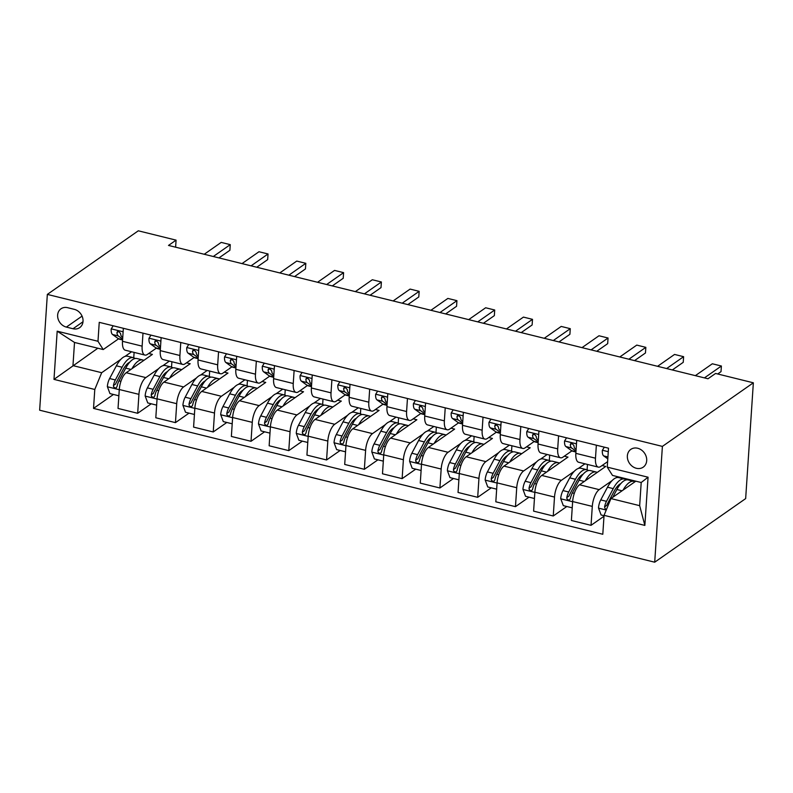 <?xml version="1.0" encoding="UTF-8"?>
<svg xmlns="http://www.w3.org/2000/svg" width="793" height="793" viewBox="0 0 793 793"><rect width="100%" height="100%" fill="white"/><g stroke="black" fill="none" stroke-linecap="round" stroke-linejoin="round"><path stroke-width="1.19" d="M637.691 448.253A10.844 9.08 -125 0 0 630.812 449.383A10.844 9.08 -125 0 0 627.808 459.781A10.844 9.08 -125 0 0 636.363 468.286A10.844 9.08 -125 0 0 643.242 467.146A10.844 9.08 -125 0 0 646.245 456.748A10.844 9.08 -125 0 0 637.691 448.253M662.393 446.4L753.35 382.801L745.658 498.599L654.701 562.197L39.65 410.199L47.342 294.401L662.393 446.4L654.701 562.197M175.61 247.198L176.076 240.14L168.503 245.433L707.99 378.767L715.573 373.463L753.35 382.801M66.364 327.093L73.015 328.738A10.497 8.802 -125 0 0 79.677 327.648A10.497 8.802 -125 0 0 82.591 317.567A10.497 8.802 -125 0 0 74.304 309.339L67.653 307.694A10.497 8.802 -125 0 0 60.992 308.784A10.497 8.802 -125 0 0 58.077 318.865A10.497 8.802 -125 0 0 66.364 327.093L82.066 316.12M94.783 389.472L53.983 379.381L57.185 331.187L97.985 341.277L103.219 349.554L74.512 342.457L72.966 365.613L101.682 372.71L94.783 389.472L93.524 408.405L602.799 534.264L604.058 515.331L610.947 498.569L639.664 505.666L641.2 482.511L612.483 475.413L607.26 467.136L648.059 477.217L644.858 525.412L604.058 515.331M607.26 467.136L608.509 448.194L99.244 322.335L97.985 341.277M176.076 240.14L138.299 230.803L47.342 294.401M97.846 348.226L53.983 379.381M103.219 349.554L118.563 338.819M596.356 445.19L595.484 458.195A13.55 5.343 103.9 0 0 598.299 467.117A13.55 5.343 103.9 0 0 600.717 466.472L607.616 461.655M558.569 435.853L557.707 448.858A13.55 5.343 103.9 0 0 560.522 457.779A13.55 5.343 103.9 0 0 562.941 457.145L571.922 450.86M520.793 426.515L519.93 439.52A13.55 5.343 103.9 0 0 522.746 448.441A13.55 5.343 103.9 0 0 525.164 447.807L534.145 441.523M483.016 417.187L482.154 430.193A13.55 5.343 103.9 0 0 484.959 439.104A13.55 5.343 103.9 0 0 487.378 438.47L496.359 432.185M445.23 407.85L444.367 420.855A13.55 5.343 103.9 0 0 447.183 429.766A13.55 5.343 103.9 0 0 449.601 429.132L458.582 422.847M407.453 398.512L406.591 411.517A13.55 5.343 103.9 0 0 409.406 420.429A13.55 5.343 103.9 0 0 411.825 419.794L420.805 413.51M369.677 389.175L368.814 402.18A13.55 5.343 103.9 0 0 371.62 411.091A13.55 5.343 103.9 0 0 374.048 410.457L383.019 404.182M331.9 379.837L331.028 392.842A13.55 5.343 103.9 0 0 333.843 401.754A13.55 5.343 103.9 0 0 336.262 401.119L345.242 394.845M294.114 370.5L293.251 383.505A13.55 5.343 103.9 0 0 296.067 392.416A13.55 5.343 103.9 0 0 298.485 391.782L307.466 385.507M256.337 361.162L255.475 374.167A13.55 5.343 103.9 0 0 258.29 383.078A13.55 5.343 103.9 0 0 260.709 382.444L269.689 376.169M218.561 351.824L217.688 364.83A13.55 5.343 103.9 0 0 220.504 373.751A13.55 5.343 103.9 0 0 222.922 373.106L231.903 366.832M180.774 342.487L179.912 355.492A13.55 5.343 103.9 0 0 182.727 364.413A13.55 5.343 103.9 0 0 185.146 363.769L194.126 357.494M142.998 333.149L142.135 346.154A13.55 5.343 103.9 0 0 144.95 355.076A13.55 5.343 103.9 0 0 147.369 354.431L156.35 348.157M131.618 351.775L125.016 356.394M120.913 359.259L101.682 372.71M148.717 353.49L152.405 354.402L126.186 372.74A13.55 5.343 103.9 0 0 119.287 389.502L118.028 408.435L137.675 413.292L151.245 403.796M169.395 361.112L162.803 365.732M158.699 368.596L145.833 377.597A13.55 5.343 103.9 0 0 138.934 394.359L137.675 413.292M186.504 362.827L190.191 363.739L163.963 382.077A13.55 5.343 103.9 0 0 157.064 398.839L155.805 417.772L175.451 422.629L189.031 413.133M207.181 370.45L200.579 375.069M196.476 377.934L183.609 386.934A13.55 5.343 103.9 0 0 176.71 403.687L175.451 422.629M224.28 372.165L227.968 373.077L201.739 391.415A13.55 5.343 103.9 0 0 194.85 408.177L193.591 427.11L213.238 431.957L226.808 422.471M244.958 379.788L238.356 384.397M234.252 387.271L221.386 396.272A13.55 5.343 103.9 0 0 214.497 413.024L213.238 431.957M262.057 381.502L265.744 382.414L239.526 400.752A13.55 5.343 103.9 0 0 232.627 417.505L231.368 436.447L251.014 441.295L264.584 431.808M282.734 389.125L276.142 393.734M272.029 396.609L259.162 405.61A13.55 5.343 103.9 0 0 252.273 422.362L251.014 441.295M299.833 390.84L303.531 391.752L277.302 410.09A13.55 5.343 103.9 0 0 270.403 426.842L269.144 445.775L288.791 450.632L302.371 441.146M320.511 398.463L313.919 403.072M309.815 405.947L296.949 414.947A13.55 5.343 103.9 0 0 290.05 431.699L288.791 450.632M337.62 400.178L341.307 401.089L315.079 419.428A13.55 5.343 103.9 0 0 308.19 436.18L306.931 455.113L326.577 459.97L340.147 450.483M358.297 407.8L351.695 412.41M347.592 415.284L334.725 424.275A13.55 5.343 103.9 0 0 327.826 441.037L326.577 459.97M375.396 409.515L379.084 410.427L352.855 428.765A13.55 5.343 103.9 0 0 345.966 445.517L344.707 464.45L364.354 469.307L377.924 459.821M396.074 417.138L389.482 421.747M385.368 424.622L372.502 433.612A13.55 5.343 103.9 0 0 365.613 450.374L364.354 469.307M413.173 418.843L416.87 419.755L390.642 438.093A13.55 5.343 103.9 0 0 383.743 454.855L382.484 473.788L402.13 478.645L415.71 469.159M433.85 426.475L427.258 431.085M423.155 433.959L410.288 442.95A13.55 5.343 103.9 0 0 403.389 459.712L402.13 478.645M450.959 428.18L454.647 429.092L428.418 447.43A13.55 5.343 103.9 0 0 421.519 464.192L420.27 483.125L439.907 487.982L453.487 478.486M471.637 435.813L465.035 440.422M460.931 443.297L448.065 452.288A13.55 5.343 103.9 0 0 441.166 469.05L439.907 487.982M488.736 437.518L492.423 438.43L466.195 456.768A13.55 5.343 103.9 0 0 459.306 473.53L458.047 492.463L477.693 497.32L491.264 487.824M509.413 445.141L502.812 449.76M498.708 452.625L485.841 461.625A13.55 5.343 103.9 0 0 478.952 478.387L477.693 497.32M526.512 446.856L530.2 447.767L503.981 466.106A13.55 5.343 103.9 0 0 497.082 482.868L495.823 501.8L515.47 506.658L529.04 497.161M547.19 454.478L540.598 459.097M536.494 461.962L523.628 470.963A13.55 5.343 103.9 0 0 516.729 487.725L515.47 506.658M564.299 456.193L567.986 457.105L541.758 475.443A13.55 5.343 103.9 0 0 534.859 492.205L533.61 511.138L553.246 515.995L566.826 506.499M584.976 463.816L578.375 468.435M574.271 471.3L561.404 480.3A13.55 5.343 103.9 0 0 554.505 497.062L553.246 515.995M602.075 465.531L605.763 466.443L579.534 484.781A13.55 5.343 103.9 0 0 572.645 501.543L571.386 520.476L591.033 525.333L603.988 516.263M617.688 476.692L616.151 477.773M612.047 480.637L599.181 489.638A13.55 5.343 103.9 0 0 592.292 506.39L591.033 525.333M635.827 481.173L610.947 498.569M123.351 328.292L122.489 341.307A13.55 5.343 103.9 0 0 125.304 350.219L144.95 355.076M93.524 408.405L113.468 394.458M133.749 357.772L134.106 352.399M161.128 337.63L160.265 350.635A13.55 5.343 103.9 0 0 163.08 359.556L182.727 364.413M171.536 367.109L171.893 361.727M209.312 376.447L209.669 371.065M198.914 346.967L198.052 359.972A13.55 5.343 103.9 0 0 200.857 368.894L220.504 373.751M247.089 385.775L247.446 380.402M236.691 356.305L235.828 369.31A13.55 5.343 103.9 0 0 238.643 378.231L258.29 383.078M284.875 395.112L285.232 389.74M274.467 365.642L273.605 378.648A13.55 5.343 103.9 0 0 276.42 387.569L296.067 392.416M322.652 404.45L323.009 399.077M312.254 374.98L311.391 387.985A13.55 5.343 103.9 0 0 314.197 396.896L333.843 401.754M360.428 413.787L360.785 408.415M350.03 384.318L349.168 397.323A13.55 5.343 103.9 0 0 351.983 406.234L371.62 411.091M398.215 423.125L398.572 417.752M387.807 393.655L386.944 406.66A13.55 5.343 103.9 0 0 389.76 415.572L409.406 420.429M435.991 432.463L436.348 427.09M425.593 402.993L424.721 415.998A13.55 5.343 103.9 0 0 427.536 424.909L447.183 429.766M473.768 441.8L474.125 436.428M463.37 412.33L462.507 425.335A13.55 5.343 103.9 0 0 465.313 434.247L484.959 439.104M511.544 451.138L511.901 445.765M501.146 421.668L500.284 434.673A13.55 5.343 103.9 0 0 503.099 443.584L522.746 448.441M549.331 460.475L549.688 455.103M538.923 431.005L538.06 444.011A13.55 5.343 103.9 0 0 540.876 452.922L560.522 457.779M587.107 469.813L587.464 464.43M576.709 440.333L575.847 453.348A13.55 5.343 103.9 0 0 578.652 462.26L598.299 467.117M624.884 479.15L624.934 478.486M74.512 342.457L57.185 331.187M648.059 477.217L641.2 482.511M644.858 525.412L639.664 505.666M113.191 325.784L111.179 329.006A8.981 3.539 103.9 0 0 112.547 334.507L118.177 338.571A25.911 10.22 103.9 0 0 119.654 339.265L122.578 339.989M122.746 337.431L121.914 336.827A8.981 3.539 -76.1 0 1 120.586 333.536L118.524 331.296L117.433 331.533L116.958 332.634A8.981 3.539 103.9 0 0 118.286 335.935L122.637 339.067M213.297 256.506L230.257 244.641L229.891 250.281L218.967 257.913M204.227 254.266L221.197 242.4L230.257 244.641M131.945 368.715A25.911 10.22 -76.1 0 1 142.73 359.963A25.911 10.22 -76.1 0 1 143.82 360.409M118.871 395.796L109.959 393.596L107.352 386.587A8.981 3.539 -76.1 0 1 109.622 378.539L116.373 365.821A25.911 10.22 -76.1 0 1 127.623 356.235L133.363 357.653A25.911 10.22 103.9 0 0 122.112 367.238L115.362 379.956A8.981 3.539 103.9 0 0 113.439 385.527L113.627 386.895L115.144 388.015L116.293 387.737L117.067 386.429A8.981 3.539 -76.1 0 1 118.99 380.858L125.74 368.14A25.911 10.22 -76.1 0 1 136.991 358.545L142.73 359.963M135.068 358.525A25.911 10.22 103.9 0 0 133.363 357.653M113.439 385.527L115.619 384A4.57 1.804 -76.1 0 1 116.214 382.603L122.965 369.885A21.51 8.485 -76.1 0 1 129.675 362.242M150.967 335.122L148.965 338.333A8.981 3.539 103.9 0 0 150.323 343.845L155.963 347.909A25.911 10.22 103.9 0 0 157.43 348.603L160.355 349.316M160.523 346.759L159.69 346.164A8.981 3.539 -76.1 0 1 158.362 342.873L156.3 340.633L155.23 340.861L154.734 341.971A8.981 3.539 103.9 0 0 156.062 345.272L160.414 348.405M251.074 265.843L268.044 253.978L267.667 259.618L256.754 267.251M242.004 263.603L258.974 251.738L268.044 253.978M188.744 344.459L186.742 347.671A8.981 3.539 103.9 0 0 188.1 353.182L193.74 357.246A25.911 10.22 103.9 0 0 195.217 357.94L198.131 358.654M198.309 356.097L197.477 355.502A8.981 3.539 -76.1 0 1 196.139 352.211L194.087 349.971L192.996 350.209L192.511 351.309A8.981 3.539 103.9 0 0 193.849 354.6L198.2 357.732M288.85 275.181L305.82 263.316L305.444 268.946L294.53 276.588M279.79 272.941L296.751 261.075L305.82 263.316M226.53 353.797L224.518 357.009A8.981 3.539 103.9 0 0 225.886 362.52L231.516 366.584A25.911 10.22 103.9 0 0 232.993 367.268L235.917 367.992M236.086 365.434L235.253 364.839A8.981 3.539 -76.1 0 1 233.915 361.549L231.863 359.308L230.773 359.546L230.297 360.646A8.981 3.539 103.9 0 0 231.625 363.937L235.977 367.07M326.637 284.518L343.597 272.653L343.22 278.284L332.307 285.916M317.567 282.278L334.537 270.413L343.597 272.653M169.722 378.053A25.911 10.22 -76.1 0 1 180.507 369.3A25.911 10.22 -76.1 0 1 181.597 369.746M156.647 405.134L147.746 402.933L145.139 395.925A8.981 3.539 -76.1 0 1 147.399 387.876L154.149 375.158A25.911 10.22 -76.1 0 1 165.4 365.573L171.139 366.99A25.911 10.22 103.9 0 0 159.889 376.576L153.138 389.294A8.981 3.539 103.9 0 0 151.225 394.864L151.404 396.232L152.93 397.352L154.05 397.085L154.843 395.757A8.981 3.539 -76.1 0 1 156.766 390.196L163.517 377.468A25.911 10.22 -76.1 0 1 174.767 367.883L180.507 369.3M172.854 367.863A25.911 10.22 103.9 0 0 171.139 366.99M151.225 394.864L153.406 393.338A4.57 1.804 -76.1 0 1 154.001 391.94L160.751 379.223A21.51 8.485 -76.1 0 1 167.462 371.58M207.498 387.39A25.911 10.22 -76.1 0 1 218.293 378.638A25.911 10.22 -76.1 0 1 219.374 379.084M194.424 414.471L185.522 412.271L182.915 405.263A8.981 3.539 -76.1 0 1 185.175 397.214L191.926 384.496A25.911 10.22 -76.1 0 1 203.177 374.901L208.926 376.328A25.911 10.22 103.9 0 0 197.675 385.913L190.925 398.631A8.981 3.539 103.9 0 0 189.002 404.202L189.18 405.56L190.707 406.69L191.827 406.422L192.63 405.094A8.981 3.539 -76.1 0 1 194.553 399.533L201.303 386.806A25.911 10.22 -76.1 0 1 212.544 377.22L218.293 378.638M210.631 377.2A25.911 10.22 103.9 0 0 208.926 376.328M189.002 404.202L191.182 402.675A4.57 1.804 -76.1 0 1 191.777 401.278L198.528 388.56A21.51 8.485 -76.1 0 1 205.238 380.918M245.285 396.728A25.911 10.22 -76.1 0 1 256.07 387.975A25.911 10.22 -76.1 0 1 257.16 388.421M232.21 423.809L223.299 421.598L220.692 414.6A8.981 3.539 -76.1 0 1 222.962 406.551L229.712 393.834A25.911 10.22 -76.1 0 1 240.963 384.238L246.702 385.666A25.911 10.22 103.9 0 0 235.452 395.251L228.701 407.969A8.981 3.539 103.9 0 0 226.778 413.54L226.967 414.898L228.483 416.028L229.613 415.76L230.406 414.432A8.981 3.539 -76.1 0 1 232.329 408.871L239.08 396.143A25.911 10.22 -76.1 0 1 250.33 386.558L256.07 387.975M248.407 386.538A25.911 10.22 103.9 0 0 246.702 385.666M226.778 413.54L228.959 412.013A4.57 1.804 -76.1 0 1 229.554 410.615L236.304 397.898A21.51 8.485 -76.1 0 1 243.015 390.255M264.307 363.135L262.295 366.346A8.981 3.539 103.9 0 0 263.663 371.858L269.303 375.922A25.911 10.22 103.9 0 0 270.77 376.606L273.694 377.329M273.863 374.772L273.03 374.177A8.981 3.539 -76.1 0 1 271.702 370.876L269.64 368.636L268.569 368.874L268.074 369.984A8.981 3.539 103.9 0 0 269.402 373.275L273.754 376.407M364.413 293.856L381.383 281.991L381.007 287.621L370.083 295.254M355.343 291.616L372.314 279.751L381.383 281.991M283.061 406.066A25.911 10.22 -76.1 0 1 293.846 397.313A25.911 10.22 -76.1 0 1 294.937 397.759M269.987 433.137L261.075 430.936L258.478 423.938A8.981 3.539 -76.1 0 1 260.738 415.889L267.489 403.171A25.911 10.22 -76.1 0 1 278.739 393.576L284.479 394.993A25.911 10.22 103.9 0 0 273.228 404.589L266.478 417.306A8.981 3.539 103.9 0 0 264.555 422.877L264.743 424.235L266.26 425.365L267.39 425.098L268.183 423.769A8.981 3.539 -76.1 0 1 270.106 418.198L276.856 405.481A25.911 10.22 -76.1 0 1 288.107 395.895L293.846 397.313M286.194 395.866A25.911 10.22 103.9 0 0 284.479 394.993M264.555 422.877L266.745 421.351A4.57 1.804 -76.1 0 1 267.33 419.953L274.091 407.235A21.51 8.485 -76.1 0 1 280.791 399.593M302.083 372.472L300.081 375.684A8.981 3.539 103.9 0 0 301.439 381.195L307.079 385.249A25.911 10.22 103.9 0 0 308.556 385.943L311.471 386.667M311.639 384.109L310.806 383.515A8.981 3.539 -76.1 0 1 309.478 380.214L307.426 377.974L306.336 378.221L305.85 379.322A8.981 3.539 103.9 0 0 307.188 382.613L311.54 385.745M402.19 303.194L419.16 291.328L418.783 296.959L407.87 304.591M393.12 300.953L410.09 289.088L419.16 291.328M320.838 415.393A25.911 10.22 -76.1 0 1 331.633 406.65A25.911 10.22 -76.1 0 1 332.713 407.096M307.763 442.474L298.862 440.274L296.255 433.265A8.981 3.539 -76.1 0 1 298.515 425.226L305.265 412.509A25.911 10.22 -76.1 0 1 316.516 402.913L322.265 404.331A25.911 10.22 103.9 0 0 311.015 413.926L304.264 426.644A8.981 3.539 103.9 0 0 302.341 432.215L302.52 433.573L304.046 434.693L305.186 434.415L305.969 433.107A8.981 3.539 -76.1 0 1 307.882 427.536L314.643 414.818A25.911 10.22 -76.1 0 1 325.883 405.233L331.633 406.65M323.97 405.203A25.911 10.22 103.9 0 0 322.265 404.331M302.341 432.215L304.522 430.688A4.57 1.804 -76.1 0 1 305.117 429.291L311.867 416.573A21.51 8.485 -76.1 0 1 318.578 408.93M339.86 381.81L337.858 385.021A8.981 3.539 103.9 0 0 339.226 390.533L344.856 394.587A25.911 10.22 103.9 0 0 346.333 395.281L349.257 396.004M349.426 393.447L348.593 392.852A8.981 3.539 -76.1 0 1 347.255 389.551L345.203 387.311L344.112 387.559L343.627 388.659A8.981 3.539 103.9 0 0 344.965 391.95L349.316 395.083M439.966 312.531L456.937 300.666L456.56 306.296L445.646 313.929M430.906 310.291L447.867 298.426L456.937 300.666M358.614 424.731A25.911 10.22 -76.1 0 1 369.409 415.988A25.911 10.22 -76.1 0 1 370.5 416.424M345.55 451.812L336.638 449.611L334.031 442.603A8.981 3.539 -76.1 0 1 336.301 434.564L343.052 421.836A25.911 10.22 -76.1 0 1 354.293 412.251L360.042 413.668A25.911 10.22 103.9 0 0 348.791 423.264L342.041 435.981A8.981 3.539 103.9 0 0 340.118 441.552L340.306 442.91L341.823 444.03L342.953 443.763L343.746 442.444A8.981 3.539 -76.1 0 1 345.669 436.874L352.419 424.156A25.911 10.22 -76.1 0 1 363.67 414.57L369.409 415.988M361.747 414.541A25.911 10.22 103.9 0 0 360.042 413.668M340.118 441.552L342.298 440.026A4.57 1.804 -76.1 0 1 342.893 438.628L349.644 425.91A21.51 8.485 -76.1 0 1 356.354 418.258M377.646 391.137L375.634 394.359A8.981 3.539 103.9 0 0 377.002 399.87L382.642 403.924A25.911 10.22 103.9 0 0 384.109 404.618L387.034 405.342M387.202 402.785L386.369 402.18A8.981 3.539 -76.1 0 1 385.041 398.889L382.979 396.649L381.909 396.877L381.413 397.997A8.981 3.539 103.9 0 0 382.741 401.288L387.093 404.42M477.753 321.869L494.713 310.004L494.346 315.634L483.423 323.266M468.683 319.629L485.653 307.763L494.713 310.004M396.401 434.068A25.911 10.22 -76.1 0 1 407.186 425.326A25.911 10.22 -76.1 0 1 408.276 425.762M383.326 461.149L374.415 458.949L371.808 451.941A8.981 3.539 -76.1 0 1 374.078 443.902L380.828 431.174A25.911 10.22 -76.1 0 1 392.079 421.589L397.818 423.006A25.911 10.22 103.9 0 0 386.568 432.601L379.817 445.319A8.981 3.539 103.9 0 0 377.894 450.89L378.083 452.248L379.599 453.368L380.749 453.09L381.522 451.782A8.981 3.539 -76.1 0 1 383.445 446.211L390.196 433.493A25.911 10.22 -76.1 0 1 401.446 423.908L407.186 425.326M399.523 423.878A25.911 10.22 103.9 0 0 397.818 423.006M377.894 450.89L380.075 449.363A4.57 1.804 -76.1 0 1 380.67 447.966L387.42 435.238A21.51 8.485 -76.1 0 1 394.131 427.596M415.423 400.475L413.421 403.696A8.981 3.539 103.9 0 0 414.779 409.208L420.419 413.262A25.911 10.22 103.9 0 0 421.886 413.956L424.81 414.68M424.979 412.122L424.146 411.517A8.981 3.539 -76.1 0 1 422.818 408.226L420.766 405.986L419.695 406.214L419.19 407.334A8.981 3.539 103.9 0 0 420.518 410.625L424.87 413.758M515.529 331.206L532.5 319.341L532.123 324.971L521.209 332.604M506.459 328.956L523.43 317.101L532.5 319.341M434.177 443.406A25.911 10.22 -76.1 0 1 444.972 434.663A25.911 10.22 -76.1 0 1 446.053 435.099M421.103 470.487L412.201 468.286L409.594 461.278A8.981 3.539 -76.1 0 1 411.854 453.239L418.605 440.511A25.911 10.22 -76.1 0 1 429.856 430.926L435.595 432.344A25.911 10.22 103.9 0 0 424.354 441.929L417.594 454.657A8.981 3.539 103.9 0 0 415.681 460.218L415.859 461.585L417.386 462.706L418.526 462.428L419.309 461.12A8.981 3.539 -76.1 0 1 421.222 455.549L427.972 442.831A25.911 10.22 -76.1 0 1 439.223 433.246L444.972 434.663M437.31 433.216A25.911 10.22 103.9 0 0 435.595 432.344M415.681 460.218L417.861 458.701A4.57 1.804 -76.1 0 1 418.456 457.303L425.207 444.576A21.51 8.485 -76.1 0 1 431.917 436.933M453.2 409.812L451.197 413.034A8.981 3.539 103.9 0 0 452.555 418.545L458.195 422.6A25.911 10.22 103.9 0 0 459.672 423.293L462.597 424.017M462.765 421.46L461.932 420.855A8.981 3.539 -76.1 0 1 460.594 417.564L458.542 415.324L457.452 415.562L456.966 416.672A8.981 3.539 103.9 0 0 458.304 419.963L462.656 423.095M553.306 340.534L570.276 328.679L569.899 334.309L558.986 341.942M544.246 338.294L561.206 326.429L570.276 328.679M471.954 452.744A25.911 10.22 -76.1 0 1 482.749 444.001A25.911 10.22 -76.1 0 1 483.839 444.437M458.889 479.824L449.978 477.624L447.371 470.616A8.981 3.539 -76.1 0 1 449.631 462.567L456.391 449.849A25.911 10.22 -76.1 0 1 467.632 440.264L473.381 441.681A25.911 10.22 103.9 0 0 462.131 451.267L455.38 463.994A8.981 3.539 103.9 0 0 453.457 469.555L453.636 470.923L455.162 472.043L456.302 471.766L457.085 470.457A8.981 3.539 -76.1 0 1 459.008 464.886L465.759 452.169A25.911 10.22 -76.1 0 1 477.009 442.573L482.749 444.001M475.086 442.553A25.911 10.22 103.9 0 0 473.381 441.681M453.457 469.555L455.638 468.029A4.57 1.804 -76.1 0 1 456.233 466.641L462.983 453.913A21.51 8.485 -76.1 0 1 469.694 446.271M490.986 419.15L488.974 422.372A8.981 3.539 103.9 0 0 490.342 427.883L495.972 431.937A25.911 10.22 103.9 0 0 497.449 432.631L500.373 433.355M500.542 430.797L499.709 430.193A8.981 3.539 -76.1 0 1 498.381 426.902L496.319 424.661L495.228 424.899L494.753 426.01A8.981 3.539 103.9 0 0 496.081 429.3L500.433 432.433M591.092 349.872L608.053 338.006L607.686 343.647L596.762 351.279M582.022 347.631L598.993 335.766L608.053 338.006M509.74 462.081A25.911 10.22 -76.1 0 1 520.525 453.338A25.911 10.22 -76.1 0 1 521.616 453.774M496.666 489.162L487.754 486.961L485.147 479.953A8.981 3.539 -76.1 0 1 487.417 471.904L494.168 459.187A25.911 10.22 -76.1 0 1 505.419 449.601L511.158 451.019A25.911 10.22 103.9 0 0 499.907 460.604L493.157 473.332A8.981 3.539 103.9 0 0 491.234 478.893L491.422 480.261L492.939 481.381L494.089 481.103L494.862 479.795A8.981 3.539 -76.1 0 1 496.785 474.224L503.535 461.506A25.911 10.22 -76.1 0 1 514.786 451.911L520.525 453.338M512.863 451.891A25.911 10.22 103.9 0 0 511.158 451.019M491.234 478.893L493.415 477.366A4.57 1.804 -76.1 0 1 494.009 475.969L500.76 463.251A21.51 8.485 -76.1 0 1 507.47 455.608M528.762 428.488L526.76 431.709A8.981 3.539 103.9 0 0 528.118 437.221L533.758 441.275A25.911 10.22 103.9 0 0 535.225 441.969L538.15 442.692M538.318 440.135L537.485 439.53A8.981 3.539 -76.1 0 1 536.157 436.239L534.095 433.999L533.025 434.227L532.529 435.337A8.981 3.539 103.9 0 0 533.858 438.638L538.209 441.77M628.869 359.209L645.839 347.344L645.462 352.984L634.549 360.617M619.799 356.969L636.769 345.104L645.839 347.344M547.517 471.419A25.911 10.22 -76.1 0 1 558.312 462.666A25.911 10.22 -76.1 0 1 559.392 463.112M534.442 498.5L525.541 496.299L522.934 489.291A8.981 3.539 -76.1 0 1 525.194 481.242L531.944 468.524A25.911 10.22 -76.1 0 1 543.195 458.939L548.934 460.356A25.911 10.22 103.9 0 0 537.684 469.942L530.933 482.659A8.981 3.539 103.9 0 0 529.02 488.23L529.199 489.598L530.725 490.718L531.865 490.441L532.638 489.132A8.981 3.539 -76.1 0 1 534.561 483.561L541.312 470.844A25.911 10.22 -76.1 0 1 552.562 461.248L558.312 462.666M550.649 461.229A25.911 10.22 103.9 0 0 548.934 460.356M529.02 488.23L531.201 486.704A4.57 1.804 -76.1 0 1 531.796 485.306L538.546 472.588A21.51 8.485 -76.1 0 1 545.257 464.946M566.539 437.825L564.537 441.047A8.981 3.539 103.9 0 0 565.895 446.548L571.535 450.612A25.911 10.22 103.9 0 0 573.012 451.306L575.926 452.02M576.105 449.472L575.272 448.868A8.981 3.539 -76.1 0 1 573.934 445.577L571.882 443.337L570.791 443.574L570.306 444.675A8.981 3.539 103.9 0 0 571.644 447.976L575.996 451.108M666.645 368.547L683.616 356.681L683.239 362.322L672.325 369.954M657.585 366.307L674.546 354.441L683.616 356.681M585.293 480.756A25.911 10.22 -76.1 0 1 596.088 472.004A25.911 10.22 -76.1 0 1 597.179 472.45M572.219 507.837L563.317 505.637L560.71 498.628A8.981 3.539 -76.1 0 1 562.971 490.58L569.721 477.862A25.911 10.22 -76.1 0 1 580.972 468.276L586.721 469.694A25.911 10.22 103.9 0 0 575.47 479.279L568.72 491.997A8.981 3.539 103.9 0 0 566.797 497.568L566.975 498.936L568.502 500.056L569.622 499.788L570.425 498.46A8.981 3.539 -76.1 0 1 572.348 492.899L579.098 480.181A25.911 10.22 -76.1 0 1 590.349 470.586L596.088 472.004M588.426 470.566A25.911 10.22 103.9 0 0 586.721 469.694M566.797 497.568L568.977 496.041A4.57 1.804 -76.1 0 1 569.572 494.644L576.323 481.926A21.51 8.485 -76.1 0 1 583.033 474.283M604.325 447.163L602.313 450.374A8.981 3.539 103.9 0 0 603.681 455.886L607.805 458.86M608.162 453.427L608.092 454.012A8.981 3.539 103.9 0 0 608.112 454.24M704.432 377.884L721.392 366.019L721.015 371.649L717.685 373.989M695.362 375.644L712.332 363.779L721.392 366.019M623.08 490.094A25.911 10.22 -76.1 0 1 633.865 481.341A25.911 10.22 -76.1 0 1 634.955 481.787M604.028 515.698L601.094 514.974L598.487 507.966A8.981 3.539 -76.1 0 1 600.757 499.917L607.507 487.199A25.911 10.22 -76.1 0 1 618.758 477.614L624.497 479.031A25.911 10.22 103.9 0 0 613.247 488.617L606.496 501.335A8.981 3.539 103.9 0 0 604.573 506.905L605.148 508.819L606.496 509.403M612.731 497.33L616.875 489.509A25.911 10.22 -76.1 0 1 628.125 479.924L633.865 481.341M626.202 479.904A25.911 10.22 103.9 0 0 624.497 479.031M604.573 506.905L606.754 505.379A4.57 1.804 -76.1 0 1 607.349 503.981L614.099 491.264A21.51 8.485 -76.1 0 1 620.81 483.621M145.833 377.597L126.186 372.74M183.609 386.934L163.963 382.077M221.386 396.272L201.739 391.415M259.162 405.61L239.526 400.752M296.949 414.947L277.302 410.09M334.725 424.275L315.079 419.428M372.502 433.612L352.855 428.765M410.288 442.95L390.642 438.093M448.065 452.288L428.418 447.43M485.841 461.625L466.195 456.768M523.628 470.963L503.981 466.106M561.404 480.3L541.758 475.443M599.181 489.638L579.534 484.781M138.934 394.359L119.287 389.502M142.135 346.154L122.489 341.307M179.912 355.492L160.265 350.635M176.71 403.687L157.064 398.839M217.688 364.83L198.052 359.972M214.497 413.024L194.85 408.177M255.475 374.167L235.828 369.31M252.273 422.362L232.627 417.505M293.251 383.505L273.605 378.648M290.05 431.699L270.403 426.842M331.028 392.842L311.391 387.985M327.826 441.037L308.19 436.18M368.814 402.18L349.168 397.323M365.613 450.374L345.966 445.517M406.591 411.517L386.944 406.66M403.389 459.712L383.743 454.855M444.367 420.855L424.721 415.998M441.166 469.05L421.519 464.192M482.154 430.193L462.507 425.335M478.952 478.387L459.306 473.53M519.93 439.52L500.284 434.673M516.729 487.725L497.082 482.868M557.707 448.858L538.06 444.011M554.505 497.062L534.859 492.205M595.484 458.195L575.847 453.348M592.292 506.39L572.645 501.543M82.997 321.76L73.015 328.738M123.123 331.791L111.268 328.867M122.598 339.662L118.177 338.571M118.286 335.935L112.547 334.507M122.776 337.035L121.914 336.827M118.791 331.355L116.958 332.634M107.422 386.766L119.277 389.69M125.74 368.14L130.934 369.419M116.373 365.821L122.112 367.238M118.99 380.858L120.932 381.334M109.622 378.539L115.362 379.956M160.9 341.129L149.044 338.205M160.374 348.999L155.963 347.909M156.062 345.272L150.323 343.845M160.553 346.372L159.69 346.164M156.568 340.693L154.734 341.971M198.676 350.466L186.821 347.542M198.161 358.337L193.74 357.246M193.849 354.6L188.1 353.182M198.329 355.71L197.477 355.502M194.354 350.02L192.511 351.309M236.463 359.804L224.607 356.87M235.937 367.674L231.516 366.584M231.625 363.937L225.886 362.52M236.106 365.048L235.253 364.839M232.131 359.358L230.297 360.646M145.198 396.103L157.054 399.028M163.517 377.468L168.711 378.757M154.149 375.158L159.889 376.576M156.766 390.196L158.709 390.671M147.399 387.876L153.138 389.294M182.975 405.431L194.83 408.365M201.303 386.806L206.487 388.094M191.926 384.496L197.675 385.913M194.553 399.533L196.495 400.009M185.175 397.214L190.925 398.631M220.761 414.769L232.617 417.703M239.08 396.143L244.274 397.432M229.712 393.834L235.452 395.251M232.329 408.871L234.272 409.347M222.962 406.551L228.701 407.969M274.239 369.141L262.384 366.207M273.714 377.012L269.303 375.922M269.402 373.275L263.663 371.858M273.892 374.385L273.03 374.177M269.907 368.695L268.074 369.984M258.538 424.106L270.393 427.04M276.856 405.481L282.05 406.769M267.489 403.171L273.228 404.589M270.106 418.198L272.049 418.684M260.738 415.889L266.478 417.306M312.016 378.479L300.16 375.545M311.5 386.35L307.079 385.249M307.188 382.613L301.439 381.195M311.669 383.723L310.806 383.515M307.694 378.033L305.85 379.322M296.314 433.444L308.17 436.378M314.643 414.818L319.827 416.107M305.265 412.509L311.015 413.926M307.882 427.536L309.825 428.022M298.515 425.226L304.264 426.644M349.802 387.817L337.947 384.883M349.277 395.677L344.856 394.587M344.965 391.95L339.226 390.533M349.445 393.06L348.593 392.852M345.47 387.371L343.627 388.659M334.101 442.781L345.956 445.716M352.419 424.156L357.613 425.435M343.052 421.836L348.791 423.264M345.669 436.874L347.612 437.359M336.301 434.564L342.041 435.981M387.579 397.154L375.723 394.22M387.053 405.015L382.642 403.924M382.741 401.288L377.002 399.87M387.232 402.398L386.369 402.18M383.247 396.708L381.413 397.997M371.877 452.119L383.733 455.053M390.196 433.493L395.39 434.772M380.828 431.174L386.568 432.601M383.445 446.211L385.388 446.697M374.078 443.902L379.817 445.319M425.355 406.492L413.5 403.558M424.83 414.352L420.419 413.262M420.518 410.625L414.779 409.208M425.008 411.736L424.146 411.517M421.033 406.046L419.19 407.334M409.654 461.457L421.509 464.381M427.972 442.831L433.166 444.11M418.605 440.511L424.354 441.929M421.222 455.549L423.165 456.034M411.854 453.239L417.594 454.657M463.132 415.819L451.286 412.895M462.616 423.69L458.195 422.6M458.304 419.963L452.555 418.545M462.785 421.073L461.932 420.855M458.81 415.383L456.966 416.672M447.44 470.794L459.286 473.718M465.759 452.169L470.953 453.447M456.391 449.849L462.131 451.267M459.008 464.886L460.951 465.372M449.631 462.567L455.38 463.994M500.918 425.157L489.063 422.233M500.393 433.028L495.972 431.937M496.081 429.3L490.342 427.883M500.571 430.411L499.709 430.193M496.587 424.721L494.753 426.01M485.217 480.132L497.072 483.056M503.535 461.506L508.729 462.785M494.168 459.187L499.907 460.604M496.785 474.224L498.728 474.7M487.417 471.904L493.157 473.332M538.695 434.495L526.839 431.57M538.169 442.365L533.758 441.275M533.858 438.638L528.118 437.221M538.348 439.748L537.485 439.53M534.363 434.058L532.529 435.337M522.993 489.469L534.849 492.394M541.312 470.844L546.506 472.122M531.944 468.524L537.684 469.942M534.561 483.561L536.504 484.037M525.194 481.242L530.933 482.659M576.471 443.832L564.616 440.908M575.956 451.703L571.535 450.612M571.644 447.976L565.895 446.548M576.124 449.076L575.272 448.868M572.149 443.396L570.306 444.675M560.78 498.807L572.625 501.731M579.098 480.181L584.282 481.46M569.721 477.862L575.47 479.279M572.348 492.899L574.291 493.375M562.971 490.58L568.72 491.997M608.281 451.693L602.402 450.246M607.934 456.937L603.681 455.886M598.556 508.135L606.229 510.038M616.875 489.509L622.069 490.798M607.507 487.199L613.247 488.617M600.757 499.917L606.496 501.335"/></g></svg>
